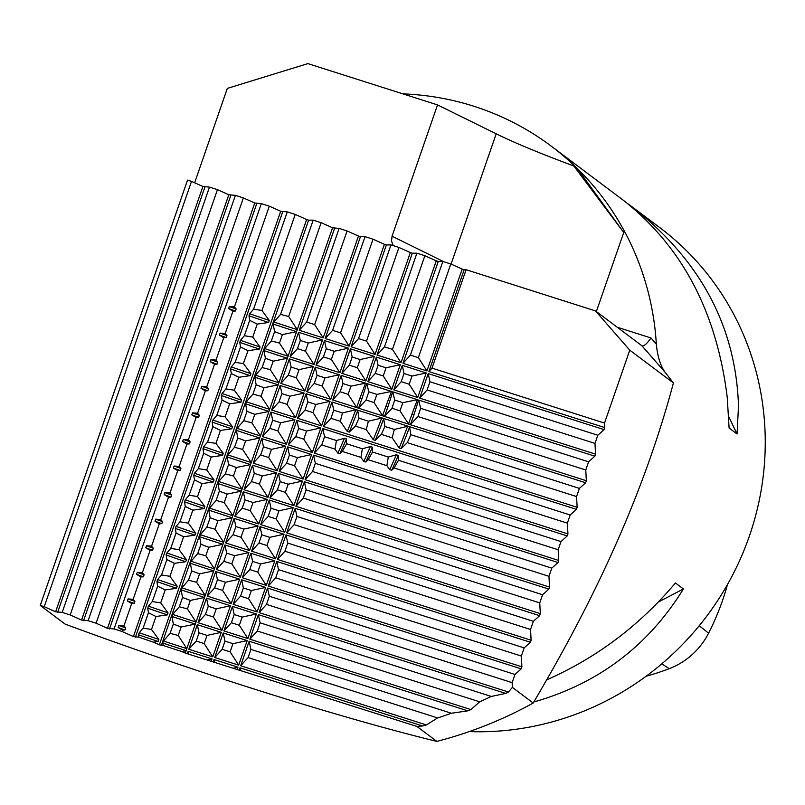 <?xml version="1.0" encoding="UTF-8"?>
<svg xmlns="http://www.w3.org/2000/svg" width="805" height="805" viewBox="0 0 805 805"><rect width="100%" height="100%" fill="white"/><g stroke="black" fill="none" stroke-linecap="round" stroke-linejoin="round"><path stroke-width="1.21" d="M646.123 676.23A249.419 239.276 -53.1 0 0 669.267 668.663A71.484 68.576 -53.1 0 0 708.601 633.163A249.419 239.276 -53.1 0 0 727.499 584.46M208.264 606.306L206.513 598.125L198.01 622.668L221.959 630.295L230.451 605.742L216.223 608.842L208.264 606.306L205.436 614.467L213.395 617.002L216.223 608.842M206.513 598.125L230.451 605.742M261.806 534.812L260.055 526.631L251.552 551.184L275.501 558.811L284.004 534.258L269.766 537.348L261.806 534.812L258.979 542.983L266.938 545.518L269.766 537.348M260.055 526.631L284.004 534.258M268.629 457.512L277.182 470.804L253.243 463.177L261.736 438.624L285.684 446.252L271.456 449.351L263.487 446.815L260.659 454.976L268.629 457.512L271.456 449.351M277.182 470.804L285.684 446.252M280.21 481.652L278.46 473.471L269.967 498.023L293.906 505.641L302.408 481.098L288.18 484.187L280.21 481.652L277.383 489.812L285.352 492.358L288.18 484.187M278.46 473.471L302.408 481.098M404.03 373.52L402.279 365.339L393.776 389.882L417.725 397.509L426.217 372.967L411.989 376.056L404.03 373.52L401.202 381.681L409.161 384.216L411.989 376.056M402.279 365.339L426.217 372.967M272.694 420.23L270.943 412.049L262.44 436.592L286.389 444.219L294.892 419.677L280.663 422.766L272.694 420.23L269.866 428.391L277.836 430.927L280.663 422.766M270.943 412.049L294.892 419.677M326.236 348.746L324.485 340.565L315.983 365.108L339.931 372.735L348.434 348.193L334.206 351.282L326.236 348.746L323.409 356.907L331.378 359.443L334.206 351.282M324.485 340.565L348.434 348.193M378.098 365.259L376.348 357.078L367.845 381.63L391.794 389.258L400.296 364.705L386.058 367.794L378.098 365.259L375.271 373.429L383.23 375.965L386.058 367.794M376.348 357.078L400.296 364.705M298.625 428.491L296.874 420.311L288.371 444.853L312.32 452.48L320.823 427.938L306.584 431.027L298.625 428.491L295.797 436.652L303.757 439.188L306.584 431.027M296.874 420.311L320.823 427.938M352.167 356.997L350.417 348.817L341.914 373.369L365.862 380.996L374.365 356.444L360.127 359.533L352.167 356.997L349.34 365.168L357.299 367.704L360.127 359.533M350.417 348.817L374.365 356.444M245.082 499.975L243.331 491.795L234.829 516.337L258.777 523.964L267.28 499.422L253.042 502.511L245.082 499.975L242.255 508.136L250.214 510.672L253.042 502.511M243.331 491.795L267.28 499.422M243.392 587.982L241.641 579.801L233.148 604.344L257.087 611.971L265.59 587.429L251.361 590.518L243.392 587.982L240.564 596.143L248.534 598.679L251.361 590.518M241.641 579.801L265.59 587.429M234.195 614.557L232.444 606.376L223.941 630.929L247.89 638.556L256.382 614.004L242.154 617.093L234.195 614.557L231.367 622.728L239.327 625.264L242.154 617.093M232.444 606.376L256.382 614.004M291.108 367.07L289.357 358.879L280.854 383.432L304.803 391.059L313.296 366.506L299.068 369.606L291.108 367.07L288.281 375.231L296.24 377.766L299.068 369.606M289.357 358.879L313.296 366.506M294.56 465.773L303.113 479.066L279.164 471.438L287.667 446.886L311.616 454.513L297.387 457.602L289.418 455.067L286.59 463.237L294.56 465.773L297.387 457.602M303.113 479.066L311.616 454.513M300.305 340.485L298.554 332.304L290.062 356.846L314 364.474L322.503 339.931L308.275 343.021L300.305 340.485L297.478 348.646L305.447 351.181L308.275 343.021M298.554 332.304L322.503 339.931M307.832 401.906L306.081 393.726L297.578 418.268L321.527 425.895L330.02 401.353L315.791 404.442L307.832 401.906L305.004 410.067L312.964 412.613L315.791 404.442M306.081 393.726L330.02 401.353M199.056 632.881L197.306 624.7L188.803 649.253L212.751 656.88L221.254 632.327L207.016 635.417L199.056 632.881L196.229 641.052L204.188 643.587L207.016 635.417M197.306 624.7L221.254 632.327M252.599 561.397L250.848 553.216L242.345 577.769L266.294 585.386L274.797 560.844L260.568 563.933L252.599 561.397L249.771 569.558L257.741 572.103L260.568 563.933M250.848 553.216L274.797 560.844M217.461 579.721L215.72 571.54L207.217 596.082L231.156 603.71L239.659 579.167L225.43 582.257L217.461 579.721L214.633 587.881L222.603 590.417L225.43 582.257M215.72 571.54L239.659 579.167M224.987 641.142L223.237 632.961L214.734 657.514L238.683 665.141L247.185 640.589L232.947 643.678L224.987 641.142L222.16 649.303L230.119 651.849L232.947 643.678M223.237 632.961L247.185 640.589M281.901 393.645L280.15 385.464L271.647 410.017L295.596 417.644L304.099 393.092L289.86 396.181L281.901 393.645L279.073 401.816L287.033 404.351L289.86 396.181M280.15 385.464L304.099 393.092M271.013 508.237L269.262 500.056L260.76 524.598L284.708 532.226L293.201 507.683L278.973 510.773L271.013 508.237L268.186 516.397L276.145 518.933L278.973 510.773M269.262 500.056L293.201 507.683M317.029 375.321L315.278 367.14L306.786 391.693L330.724 399.32L339.227 374.768L324.999 377.857L317.029 375.321L314.202 383.492L322.171 386.028L324.999 377.857M315.278 367.14L339.227 374.768M235.875 526.561L234.124 518.38L225.621 542.922L249.57 550.55L258.073 525.997L243.845 529.096L235.875 526.561L233.048 534.721L241.017 537.257L243.845 529.096M234.124 518.38L258.073 525.997M226.668 553.136L224.917 544.955L216.424 569.507L240.363 577.135L248.866 552.582L234.637 555.671L226.668 553.136L223.84 561.306L231.81 563.842L234.637 555.671M224.917 544.955L248.866 552.582M239.115 670.243L239.96 667.798L422.565 725.969L416.91 726.432L185.271 653.086L332.546 227.785L339.116 228.399L306.685 322.07L314.654 324.606L347.086 230.944L339.116 228.399M187.253 653.72L188.098 651.285L212.047 658.913L207.811 659.828M211.202 661.348L212.047 658.913M213.184 661.982L214.029 659.547L237.978 667.174L233.742 668.09M237.133 669.609L237.978 667.174M422.565 725.969A409.534 392.88 -53.1 0 0 426.368 724.923L240.665 665.765L249.168 641.223L467.796 710.855A409.534 392.88 -53.1 0 0 470.925 709.597L249.872 639.19L258.365 614.638L505.721 693.427A409.534 392.88 -53.1 0 0 508.398 692.018L259.069 612.605L267.572 588.053L521.207 668.844L514.969 674.479L269.323 596.233L266.495 604.404L512.141 682.64L514.969 674.479M276.779 561.477L530.415 642.259L524.176 647.894L278.53 569.658L276.779 561.477L268.276 586.02L521.912 666.812L521.207 668.844M285.986 534.892L539.612 615.684L533.373 621.319L287.737 543.073L285.986 534.892L277.483 559.445L531.119 640.227L530.415 642.259M295.183 508.307L548.819 589.099L542.58 594.734L296.934 516.488L295.183 508.307L286.691 532.86L540.316 613.641L539.612 615.684M304.391 481.732L558.026 562.514L551.787 568.149L306.142 489.913L304.391 481.732L295.888 506.275L549.523 587.066L548.819 589.099M313.598 455.147L567.233 535.939L560.994 541.574L315.349 463.328L313.598 455.147L305.095 479.7L558.73 560.481L558.026 562.514M322.805 428.562L576.44 509.354L570.192 514.989L398.435 460.279L394.158 467.987L391.683 470.261L389.701 469.627L386.903 465.672L388.282 457.049L372.504 452.018L368.227 459.725L365.762 462L363.769 461.376L360.972 457.411L362.351 448.788L346.573 443.766L342.296 451.464L339.831 453.748L337.848 453.114L335.041 449.15L336.42 440.526L324.556 436.743L322.805 428.562L314.302 453.114L567.938 533.896L567.233 535.939M332.012 401.987L585.638 482.769L579.399 488.404L410.822 434.71L407.28 442.649L401.152 448.616L399.169 447.993L392.196 437.84L394.309 429.447L384.891 426.449L381.349 434.388L375.221 440.365L373.238 439.731L366.265 429.588L368.378 421.196L358.96 418.187L355.418 426.127L349.29 432.104L347.307 431.47L340.334 421.327L342.447 412.935L333.753 410.168L332.012 401.987L323.509 426.529L577.145 507.321L576.44 509.354M341.209 375.402L365.53 383.15L351.01 386.148L342.96 383.583L341.209 375.402L332.707 399.954L586.342 480.736L585.638 482.769M366.768 383.542L391.461 391.411L376.941 394.41L368.811 391.814L366.768 383.542L361.968 398.596L359.986 397.962L365.53 383.15M392.689 391.804L417.393 399.662L402.872 402.661L394.732 400.075L392.689 391.804L387.899 406.847L385.917 406.223L391.461 391.411M418.62 400.055L594.845 456.194L588.606 461.829L420.663 408.336L418.62 400.055L413.83 415.108L411.848 414.474L417.393 399.662M428.2 373.601L604.052 429.608L597.813 435.243L429.951 381.781L428.2 373.601L419.707 398.143L595.549 454.151L594.845 456.194M428.904 371.568L464.183 269.705L466.105 269.705L432.023 368.127L428.904 371.568L604.756 427.576L604.052 429.608M334.538 228.409L299.259 330.271L323.208 337.899L358.477 236.036L360.459 236.67L325.19 338.523L349.139 346.15L384.408 244.297L386.39 244.931L351.121 346.784L375.07 354.411L410.339 252.559L412.321 253.193L377.052 355.045L401.001 362.673L436.27 260.82L438.252 261.454L402.983 363.307L426.922 370.934L462.191 269.081L464.183 269.705M254.279 473.39L252.539 465.21L244.036 489.762L267.985 497.389L276.477 472.837L262.249 475.926L254.279 473.39L251.462 481.561L259.421 484.097L262.249 475.926M252.539 465.21L276.477 472.837M114.058 628.936L107.488 628.313L254.762 203.001L261.333 203.625L114.058 628.936L122.018 631.472L122.491 630.124L124.986 629.983A176.526 15.818 19.1 0 1 118.174 627.538L122.491 630.124M109.47 628.947L256.745 203.635M88.127 620.675L81.557 620.051L228.831 194.75L235.402 195.363L88.127 620.675L96.087 623.211L243.372 197.909L235.402 195.363M83.539 620.685L230.814 195.374M62.196 612.414L55.626 611.8L202.9 186.488L209.471 187.112L62.196 612.414L70.166 614.96L217.441 189.648L209.471 187.112M57.608 612.424L204.883 187.122M185.271 653.086L181.85 651.557L186.116 650.651A176.526 15.818 19.1 0 1 162.761 643.024L163.194 645.459L159.34 644.835L153.413 642.179L158.132 641.474A176.526 15.818 19.1 0 1 138.541 634.763L138.913 637.198L133.419 636.574L280.693 211.262L287.264 211.886L253.585 309.15L249.701 313.749L248.997 315.781L249.691 320.37L257.248 324.103L268.588 322.493A176.526 15.818 19.1 0 1 248.997 315.781M135.401 637.208L282.676 211.896M161.332 645.459L308.607 220.157L313.185 220.147L280.563 314.383L273.921 322.01L273.217 324.043L274.575 331.65L282.404 334.598L296.572 331.67A176.526 15.818 19.1 0 1 273.217 324.043M159.34 644.835L306.625 219.524L308.607 220.157M402.913 93.873A282.444 270.953 126.9 0 1 551.264 146.158A282.444 270.953 126.9 0 1 577.557 168.798A282.444 270.953 126.9 0 1 656.337 344.107C657.444 356.092 660.331 365.44 664.98 372.162L641.977 345.818L595.479 310.911L466.105 269.705M664.98 372.162L673.433 382.949L629.762 350.165L595.479 310.911M432.023 368.127L604.515 423.068L629.762 350.165M604.515 423.068L604.756 427.576M429.951 381.781L427.123 389.942L594.986 443.404L597.813 435.243M594.986 443.404L595.549 454.151M420.663 408.336L417.916 416.527L585.778 469.989L588.606 461.829M585.778 469.989L586.342 480.736M407.28 442.649L576.571 496.574L579.399 488.404M576.571 496.574L577.145 507.321M394.158 467.987L567.364 523.149L570.192 514.989M567.364 523.149L567.938 533.896M315.349 463.328L312.521 471.499L558.167 549.735L560.994 541.574M558.167 549.735L558.73 560.481M306.142 489.913L303.314 498.074L548.96 576.32L551.787 568.149M548.96 576.32L549.523 587.066M296.934 516.488L294.107 524.659L539.753 602.895L542.58 594.734M539.753 602.895L540.316 613.641M287.737 543.073L284.91 551.244L530.545 629.48L533.373 621.319M530.545 629.48L531.119 640.227M278.53 569.658L275.702 577.819L521.348 656.065L524.176 647.894M521.348 656.065L521.912 666.812M512.141 682.64L512.393 687.4L508.398 692.018M673.433 382.949C639.22 510.722 582.88 618.844 533.202 703.027L512.393 687.4M191.51 181.387L187.525 180.119L40.25 605.43L44.235 606.698L191.51 181.387L202.9 186.488M217.441 189.648L228.831 194.75M243.372 197.909L254.762 203.001M235.442 311.002A176.526 15.818 19.1 0 1 228.63 308.557L232.947 311.143L235.442 311.002L236.147 308.969L234.406 306.926L269.293 206.161L261.333 203.625M269.293 206.161L280.693 211.262M268.588 322.493L269.293 320.46L261.957 310.489L295.224 214.422L287.264 211.886M295.224 214.422L306.625 219.524M296.572 331.67L297.276 329.637L288.663 316.506L321.155 222.683L313.185 220.147M321.155 222.683L332.546 227.785M347.086 230.944L358.477 236.036M360.459 236.67L365.047 236.66L332.616 330.322L340.575 332.868L373.017 239.196L365.047 236.66M373.017 239.196L384.408 244.297M386.39 244.931L390.978 244.921L358.547 338.583L366.506 341.119L398.938 247.457L390.978 244.921M398.938 247.457L410.339 252.559M412.321 253.193L416.91 253.183L384.478 346.844L392.438 349.38L424.869 255.718L416.91 253.183M424.869 255.718L436.27 260.82M438.252 261.454L442.841 261.444L410.399 355.106L418.369 357.641L450.8 263.98L442.841 261.444M450.8 263.98L462.191 269.081M416.91 726.432L436.833 741.395C340.485 717.839 197.446 673.121 65.124 624.106L40.25 605.43M163.194 645.459A172.039 15.416 -160.9 0 0 181.85 651.557M138.913 637.198A172.039 15.416 -160.9 0 0 153.413 642.179M133.419 636.574L122.018 631.472M107.488 628.313L96.087 623.211M81.557 620.051L70.166 614.96M55.626 611.8L44.235 606.698M194.639 182.785L227.322 88.399L307.882 63.605L437.528 104.902L496.202 133.811A141.217 12.649 -160.9 0 0 573.754 165.941L623.734 232.484L596.354 311.565M505.721 693.427L491.251 696.436A409.534 392.88 126.9 0 1 479.7 701.829L470.925 709.597M467.796 710.855L451.384 713.25A409.534 392.88 126.9 0 1 437.648 717.939L426.368 724.923M533.202 703.027A409.534 392.88 126.9 0 1 436.833 741.395M627.417 203.403L632.237 206.945C700.4 260.196 735.82 326.478 738.497 405.79L737.068 434.006L729.099 428.019L727.227 397.328C716.752 312.159 682.127 246.481 623.342 200.274L551.264 146.158M632.237 206.945L659.677 227.543A282.444 270.953 126.9 0 1 764.75 425.493A282.444 270.953 126.9 0 1 469.245 731.594M546.565 679.913C596.596 657.866 639.552 625.555 675.445 582.971L683.415 588.958C648.146 645.982 598.276 683.656 533.826 701.97M683.415 588.958L658.349 602.029M728.726 416.618L737.068 434.006M623.734 232.484L577.557 168.798L573.754 165.941M393.182 245.626L391.532 241.037L392.055 236.217L443.978 261.806M437.528 104.902L392.055 236.217M617.214 327.222L650.983 337.979C647.22 343.383 644.312 346.039 642.239 345.949M279.164 471.438L286.59 463.237M289.418 455.067L287.667 446.886M418.369 357.641L426.922 370.934M402.983 363.307L410.399 355.106M280.854 383.432L288.281 375.231M296.24 377.766L304.803 391.059M290.062 356.846L297.478 348.646M305.447 351.181L314 364.474M223.941 630.929L231.367 622.728M239.327 625.264L247.89 638.556M297.578 418.268L305.004 410.067M312.964 412.613L321.527 425.895M233.148 604.344L240.564 596.143M248.534 598.679L257.087 611.971M188.803 649.253L196.229 641.052M204.188 643.587L212.751 656.88M234.829 516.337L242.255 508.136M250.214 510.672L258.777 523.964M158.132 641.474L158.837 639.442A176.526 15.818 19.1 0 1 139.245 632.73L138.541 634.763M158.837 639.442L151.501 629.47L143.129 628.131L139.245 632.73M148.442 612.766L155.989 616.499L167.329 614.889A176.526 15.818 19.1 0 1 147.738 608.178L148.442 612.766L143.129 628.131M151.501 629.47L155.989 616.499M167.329 614.889L168.034 612.857A176.526 15.818 19.1 0 1 148.442 606.145L147.738 608.178M168.034 612.857L160.708 602.885L152.326 601.546L148.442 606.145M157.649 586.191L165.196 589.924L176.537 588.304A176.526 15.818 19.1 0 1 156.945 581.592L157.649 586.191L152.326 601.546M160.708 602.885L165.196 589.924M176.537 588.304L177.241 586.271A176.526 15.818 19.1 0 1 157.649 579.56L156.945 581.592M177.241 586.271L169.915 576.31L161.533 574.961L157.649 579.56M166.856 559.606L174.403 563.339L185.744 561.729A176.526 15.818 19.1 0 1 166.152 555.017L166.856 559.606L161.533 574.961M169.915 576.31L174.403 563.339M185.744 561.729L186.448 559.696A176.526 15.818 19.1 0 1 166.856 552.985L166.152 555.017M186.448 559.696L179.123 549.724L170.741 548.386L166.856 552.985M176.054 533.021L183.61 536.754L194.951 535.144A176.526 15.818 19.1 0 1 175.359 528.432L176.054 533.021L170.741 548.386M179.123 549.724L183.61 536.754M194.951 535.144L195.655 533.111A176.526 15.818 19.1 0 1 176.064 526.4L175.359 528.432M195.655 533.111L188.32 523.139L179.948 521.801L176.064 526.4M185.261 506.446L192.818 510.179L204.148 508.559A176.526 15.818 19.1 0 1 184.566 501.847L185.261 506.446L179.948 521.801M188.32 523.139L192.818 510.179M204.148 508.559L204.852 506.526A176.526 15.818 19.1 0 1 185.261 499.814L184.566 501.847M204.852 506.526L197.527 496.564L189.145 495.216L185.261 499.814M194.468 479.861L202.015 483.594L213.355 481.984A176.526 15.818 19.1 0 1 193.764 475.272L194.468 479.861L189.145 495.216M197.527 496.564L202.015 483.594M213.355 481.984L214.06 479.951A176.526 15.818 19.1 0 1 194.468 473.239L193.764 475.272M214.06 479.951L206.734 469.979L198.352 468.641L194.468 473.239M203.675 453.275L211.222 457.009L222.562 455.399A176.526 15.818 19.1 0 1 202.971 448.687L203.675 453.275L198.352 468.641M206.734 469.979L211.222 457.009M222.562 455.399L223.267 453.366A176.526 15.818 19.1 0 1 203.675 446.654L202.971 448.687M223.267 453.366L215.941 443.394L207.559 442.056L203.675 446.654M215.941 443.394L220.429 430.434L231.77 428.813A176.526 15.818 19.1 0 1 212.178 422.102L212.872 426.7L220.429 430.434M212.872 426.7L207.559 442.056M231.77 428.813L232.474 426.781A176.526 15.818 19.1 0 1 212.882 420.069L212.178 422.102M213.234 419.647L216.766 415.471L225.138 416.809L229.636 403.848L240.967 402.238A176.526 15.818 19.1 0 1 221.385 395.527L222.079 400.115L229.636 403.848M232.474 426.781L225.138 416.809M222.079 400.115L216.766 415.471M240.967 402.238L241.671 400.206A176.526 15.818 19.1 0 1 222.089 393.494L221.385 395.527M241.671 400.206L234.346 390.234L225.964 388.896L222.089 393.494M234.346 390.234L238.833 377.263L250.174 375.653A176.526 15.818 19.1 0 1 230.582 368.942L231.287 373.53L238.833 377.263M231.287 373.53L225.964 388.896M250.174 375.653L250.878 373.621A176.526 15.818 19.1 0 1 231.287 366.909L230.582 368.942M250.878 373.621L243.553 363.649L235.171 362.31L231.287 366.909M248.041 350.688L259.381 349.068A176.526 15.818 19.1 0 1 239.789 342.356L240.494 346.955L248.041 350.688L243.301 363.608M240.494 346.955L235.171 362.31M259.381 349.068L260.085 347.036A176.526 15.818 19.1 0 1 240.494 340.324L239.789 342.356M260.085 347.036L252.76 337.064L244.378 335.725L240.494 340.324M249.691 320.37L244.378 335.725M252.76 337.064L257.248 324.103M269.293 320.46A176.526 15.818 19.1 0 1 249.701 313.749M261.957 310.489L253.585 309.15M419.707 398.143L427.123 389.942M286.691 532.86L294.107 524.659M491.251 696.436L260.116 622.818L257.288 630.989L479.7 701.829M249.872 639.19L257.288 630.989M260.116 622.818L258.365 614.638M357.299 367.704L365.862 380.996M341.914 373.369L349.34 365.168M186.116 650.651L186.82 648.619A176.526 15.818 19.1 0 1 163.465 640.991L162.761 643.024M186.82 648.619L178.207 635.487L170.097 633.364L163.465 640.991M173.327 624.056L181.145 627.004L195.323 624.066A176.526 15.818 19.1 0 1 171.968 616.439L173.327 624.056L170.097 633.364M178.207 635.487L181.145 627.004M195.323 624.066L196.028 622.034A176.526 15.818 19.1 0 1 172.673 614.406L171.968 616.439M196.028 622.034L187.414 608.902L179.304 606.779L172.673 614.406M182.534 597.471L190.352 600.419L204.52 597.491A176.526 15.818 19.1 0 1 181.165 589.864L182.534 597.471L179.304 606.779M187.414 608.902L190.352 600.419M204.52 597.491L205.225 595.459A176.526 15.818 19.1 0 1 181.87 587.831L181.165 589.864M205.225 595.459L196.621 582.327L188.511 580.194L181.87 587.831M191.731 570.886L199.56 573.834L213.728 570.906A176.526 15.818 19.1 0 1 190.372 563.279L191.731 570.886L188.511 580.194M196.621 582.327L199.56 573.834M213.728 570.906L214.432 568.873A176.526 15.818 19.1 0 1 191.077 561.246L190.372 563.279M214.432 568.873L205.818 555.742L197.718 553.619L191.077 561.246M200.938 544.311L208.757 547.259L222.935 544.321A176.526 15.818 19.1 0 1 199.58 536.694L200.938 544.311L197.718 553.619M205.818 555.742L208.757 547.259M222.935 544.321L223.639 542.288A176.526 15.818 19.1 0 1 200.284 534.661L199.58 536.694M223.639 542.288L215.026 529.157L206.915 527.034L200.284 534.661M210.145 517.726L217.964 520.674L232.142 517.746A176.526 15.818 19.1 0 1 208.787 510.118L210.145 517.726L206.915 527.034M215.026 529.157L217.964 520.674M232.142 517.746L232.846 515.713A176.526 15.818 19.1 0 1 209.491 508.086L208.787 510.118M232.846 515.713L224.233 502.582L216.122 500.448L209.491 508.086M219.352 491.141L227.171 494.089L241.339 491.161A176.526 15.818 19.1 0 1 217.984 483.533L219.352 491.141L216.122 500.448M224.233 502.582L227.171 494.089M241.339 491.161L242.043 489.128A176.526 15.818 19.1 0 1 218.688 481.501L217.984 483.533M242.043 489.128L233.44 475.997L225.33 473.873L218.688 481.501M228.55 464.566L236.378 467.514L250.546 464.576A176.526 15.818 19.1 0 1 227.191 456.948L228.55 464.566L225.33 473.873M233.44 475.997L236.378 467.514M250.546 464.576L251.251 462.543A176.526 15.818 19.1 0 1 227.895 454.916L227.191 456.948M251.251 462.543L242.637 449.411L234.537 447.288L227.895 454.916M242.637 449.411L245.585 440.929L259.753 438A176.526 15.818 19.1 0 1 236.398 430.373L237.757 437.98L245.585 440.929M237.757 437.98L234.537 447.288M259.753 438L260.458 435.958A176.526 15.818 19.1 0 1 237.103 428.33L236.398 430.373M260.458 435.958L251.844 422.836L243.744 420.703L237.103 428.33M246.964 411.395L254.782 414.344L268.961 411.415A176.526 15.818 19.1 0 1 245.606 403.788L246.964 411.395L243.744 420.703M251.844 422.836L254.782 414.344M268.961 411.415L269.665 409.383A176.526 15.818 19.1 0 1 246.31 401.755L245.606 403.788M269.665 409.383L261.051 396.251L252.941 394.128L246.31 401.755M256.171 384.82L263.99 387.769L278.158 384.83A176.526 15.818 19.1 0 1 254.803 377.203L256.171 384.82L252.941 394.128M261.051 396.251L263.99 387.769M278.158 384.83L278.862 382.798A176.526 15.818 19.1 0 1 255.507 375.17L254.803 377.203M278.862 382.798L270.259 369.666L262.148 367.543L255.507 375.17M265.368 358.235L273.197 361.183L287.365 358.255A176.526 15.818 19.1 0 1 264.01 350.628L265.368 358.235L262.148 367.543M270.259 369.666L273.197 361.183M287.365 358.255L288.069 356.213A176.526 15.818 19.1 0 1 264.714 348.585L264.01 350.628M288.069 356.213L279.456 343.091L271.355 340.958L264.714 348.585M274.575 331.65L271.355 340.958M279.456 343.091L282.404 334.598M297.276 329.637A176.526 15.818 19.1 0 1 273.921 322.01M288.663 316.506L280.563 314.383M288.371 444.853L295.797 436.652M303.757 439.188L312.32 452.48M268.276 586.02L275.702 577.819M394.309 429.447L407.622 426.298L409.604 426.932A176.526 47.264 -72.3 0 1 401.152 448.616M409.604 426.932L410.822 434.71M407.622 426.298A176.526 47.264 -72.3 0 1 399.169 447.993M381.349 434.388L392.196 437.84M368.378 421.196L381.691 418.037L383.683 418.67A176.526 47.264 -72.3 0 1 375.221 440.365M383.683 418.67L384.891 426.449M381.691 418.037A176.526 47.264 -72.3 0 1 373.238 439.731M355.418 426.127L366.265 429.588M342.447 412.935L355.77 409.775L357.752 410.409A176.526 47.264 -72.3 0 1 349.29 432.104M357.752 410.409L358.96 418.187M355.77 409.775A176.526 47.264 -72.3 0 1 347.307 431.47M333.753 410.168L330.925 418.328L340.334 421.327M323.509 426.529L330.925 418.328M367.845 381.63L375.271 373.429M383.23 375.965L391.794 389.258M242.345 577.769L249.771 569.558M257.741 572.103L266.294 585.386M315.983 365.108L323.409 356.907M331.378 359.443L339.931 372.735M207.217 596.082L214.633 587.881M222.603 590.417L231.156 603.71M262.44 436.592L269.866 428.391M277.836 430.927L286.389 444.219M259.069 612.605L266.495 604.404M269.323 596.233L267.572 588.053M305.095 479.7L312.521 471.499M214.734 657.514L222.16 649.303M230.119 651.849L238.683 665.141M325.19 338.523L332.616 330.322M340.575 332.868L349.139 346.15M214.553 661.982L214.029 659.547M226.245 337.587A176.526 15.818 19.1 0 1 219.433 335.142L223.74 337.718L226.245 337.587L226.95 335.554A176.526 15.818 19.1 0 1 220.137 333.109L219.433 335.142M226.95 335.554L225.199 333.512L220.137 333.109M236.147 308.969A176.526 15.818 19.1 0 1 229.334 306.524L228.63 308.557M234.406 306.926L229.334 306.524M124.986 629.983L125.691 627.95A176.526 15.818 19.1 0 1 118.878 625.505L118.174 627.538M125.691 627.95L123.95 625.908L118.878 625.505M134.194 603.408A176.526 15.818 19.1 0 1 127.381 600.963L131.688 603.539L134.194 603.408L134.898 601.365A176.526 15.818 19.1 0 1 128.086 598.92L127.381 600.963M134.898 601.365L133.147 599.333L128.086 598.92M143.401 576.823A176.526 15.818 19.1 0 1 136.588 574.378L140.895 576.954L143.401 576.823L144.105 574.79A176.526 15.818 19.1 0 1 137.293 572.345L136.588 574.378M144.105 574.79L142.354 572.747L137.293 572.345M152.608 550.238A176.526 15.818 19.1 0 1 145.786 547.792L150.102 550.379L152.608 550.238L153.312 548.205A176.526 15.818 19.1 0 1 146.49 545.76L145.786 547.792M153.312 548.205L151.561 546.162L146.49 545.76M161.805 523.653A176.526 15.818 19.1 0 1 154.993 521.217L159.31 523.793L161.805 523.653L162.509 521.62A176.526 15.818 19.1 0 1 155.697 519.175L154.993 521.217M162.509 521.62L160.769 519.587L155.697 519.175M171.012 497.077A176.526 15.818 19.1 0 1 164.2 494.632L168.517 497.208L171.012 497.077L171.717 495.045A176.526 15.818 19.1 0 1 164.904 492.6L164.2 494.632M171.717 495.045L169.966 493.002L164.904 492.6M180.219 470.492A176.526 15.818 19.1 0 1 173.407 468.047L177.714 470.633L180.219 470.492L180.924 468.46A176.526 15.818 19.1 0 1 174.111 466.015L173.407 468.047M180.924 468.46L179.173 466.417L174.111 466.015M189.427 443.907A176.526 15.818 19.1 0 1 182.614 441.472L186.921 444.048L189.427 443.907L190.131 441.875A176.526 15.818 19.1 0 1 183.309 439.429L182.614 441.472M190.131 441.875L188.38 439.842L183.309 439.429M192.516 412.854L191.811 414.887A176.526 15.818 -160.9 0 0 198.624 417.332L199.328 415.3L197.587 413.257L192.516 412.854A176.526 15.818 -160.9 0 0 199.328 415.3M191.811 414.887L196.128 417.463L198.624 417.332M201.723 386.269L201.019 388.302A176.526 15.818 -160.9 0 0 207.831 390.747L208.535 388.714L206.784 386.672L201.723 386.269A176.526 15.818 -160.9 0 0 208.535 388.714M201.019 388.302L205.335 390.888L207.831 390.747M210.93 359.684L210.226 361.727A176.526 15.818 -160.9 0 0 217.038 364.162L217.742 362.129L215.992 360.097L210.93 359.684A176.526 15.818 -160.9 0 0 217.742 362.129M210.226 361.727L214.532 364.303L217.038 364.162M188.38 439.842L196.128 417.463M197.587 413.257L205.335 390.888M206.784 386.672L214.532 364.303M215.992 360.097L223.74 337.718M225.199 333.512L232.947 311.143M123.95 625.908L131.688 603.539M133.147 599.333L140.895 576.954M142.354 572.747L150.102 550.379M151.561 546.162L159.31 523.793M160.769 519.587L168.517 497.208M169.966 493.002L177.714 470.633M179.173 466.417L186.921 444.048M271.647 410.017L279.073 401.816M287.033 404.351L295.596 417.644M451.384 713.25L250.919 649.404L248.091 657.564L437.648 717.939M240.665 665.765L248.091 657.564M250.919 649.404L249.168 641.223M260.76 524.598L268.186 516.397M276.145 518.933L284.708 532.226M295.888 506.275L303.314 498.074M240.484 670.233L239.96 667.798M306.786 391.693L314.202 383.492M322.171 386.028L330.724 399.32M366.506 341.119L375.07 354.411M351.121 346.784L358.547 338.583M225.621 542.922L233.048 534.721M241.017 537.257L249.57 550.55M393.776 389.882L401.202 381.681M409.161 384.216L417.725 397.509M216.424 569.507L223.84 561.306M231.81 563.842L240.363 577.135M277.483 559.445L284.91 551.244M392.438 349.38L401.001 362.673M377.052 355.045L384.478 346.844M269.967 498.023L277.383 489.812M285.352 492.358L293.906 505.641M299.259 330.271L306.685 322.07M314.654 324.606L323.208 337.899M253.243 463.177L260.659 454.976M263.487 446.815L261.736 438.624M251.552 551.184L258.979 542.983M266.938 545.518L275.501 558.811M351.01 386.148L348.102 394.289L340.133 391.753L342.96 383.583M376.941 394.41L374.033 402.55L366.064 400.005L368.811 391.814M402.872 402.661L399.964 410.802L391.985 408.266L394.732 400.075M417.916 416.527L410.49 424.527L408.507 423.893L399.964 410.802M391.985 408.266L384.559 416.266L382.576 415.632L374.033 402.55M366.064 400.005L358.627 408.004L356.645 407.37L348.102 394.289M332.707 399.954L340.133 391.753M413.83 415.108A176.526 47.264 -72.3 0 1 410.49 424.527M411.848 414.474A176.526 47.264 -72.3 0 1 408.507 423.893M387.899 406.847A176.526 47.264 -72.3 0 1 384.559 416.266M385.917 406.223A176.526 47.264 -72.3 0 1 382.576 415.632M361.968 398.596A176.526 47.264 -72.3 0 1 358.627 408.004M359.986 397.962A176.526 47.264 -72.3 0 1 356.645 407.37M388.282 457.049L396.322 454.775L398.304 455.409A176.526 47.264 -72.3 0 1 391.683 470.261M398.304 455.409L398.435 460.279M396.322 454.775A176.526 47.264 -72.3 0 1 389.701 469.627M368.227 459.725L386.903 465.672M362.351 448.788L370.391 446.513L372.373 447.147A176.526 47.264 -72.3 0 1 365.762 462M372.373 447.147L372.504 452.018M370.391 446.513A176.526 47.264 -72.3 0 1 363.769 461.376M342.296 451.464L360.972 457.411M336.42 440.526L344.46 438.262L346.442 438.886A176.526 47.264 -72.3 0 1 339.831 453.748M346.442 438.886L346.573 443.766M344.46 438.262A176.526 47.264 -72.3 0 1 337.848 453.114M324.556 436.743L321.728 444.913L335.041 449.15M314.302 453.114L321.728 444.913M188.622 653.72L188.098 651.285M198.01 622.668L205.436 614.467M213.395 617.002L221.959 630.295M244.036 489.762L251.462 481.561M259.421 484.097L267.985 497.389M708.601 633.163L699.223 625.757M669.267 668.663L661.77 663.863M650.983 337.979L656.337 344.107M496.202 133.811L451.082 264.1"/></g></svg>
